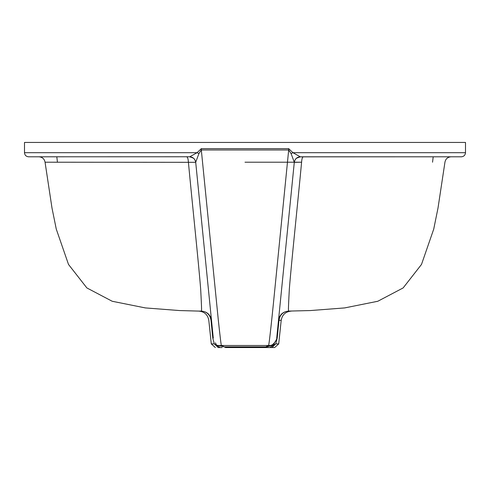 <?xml version="1.0" encoding="UTF-8"?>
<svg xmlns="http://www.w3.org/2000/svg" width="490" height="490" viewBox="0 0 490 490"><rect width="100%" height="100%" fill="white"/><g stroke="black" fill="none" stroke-linecap="round" stroke-linejoin="round"><path stroke-width="0.73" d="M198.922 153.578L195.7 162.251C195.094 158.981 193.121 157.149 189.783 156.763L197.054 152.696L201.341 148.642L201.317 149.983L198.922 153.578L197.054 152.696L24.5 152.696L24.5 142.443L465.5 142.443L465.5 152.696C465.237 155.171 463.871 156.537 461.396 156.8L300.413 156.8L296.762 158M276.715 338.094L277.224 338.039L275.723 343.882L269.941 347.557L225.614 347.557L221.462 345.493C221.302 343.319 221.97 353.958 218.375 320.687L201.317 149.983L288.684 149.983L288.659 148.642L292.947 152.696L291.078 153.578L288.684 149.983L273.5 302.63C269.243 344.727 268.551 346.252 268.538 345.493L265.77 346.871L224.23 346.871L216.507 345.107L214.277 343.882L212.776 338.039L211.006 320.276C210.032 314.666 206.841 311.603 201.433 311.095C201.482 309.288 201.978 313.429 200.661 289.033C198.432 260.986 192.625 207.196 188.399 162.208C188.197 158.882 187.621 157.082 186.666 156.8M193.262 158.019L189.587 156.8C193.023 157.106 195.063 158.956 195.712 162.343L213.285 338.094M24.5 152.696C24.745 155.189 26.111 156.555 28.604 156.8L189.783 156.763L193.507 158.209M201.433 311.095L198.738 311.095L201.433 311.095C207.092 311.658 210.455 314.739 211.508 320.331L213.285 338.082L212.776 338.039M38.949 156.8C42.342 157.07 44.376 158.87 45.056 162.208L195.706 162.319M211.508 320.331L211.006 320.276M215.429 342.841L216.507 345.107L220.059 347.557L217.995 347.557L222.178 347.557M45.056 162.208L51.977 207.938L56.258 229.063L68.502 264.441L86.871 287.936L112.204 301.264L145.322 307.916L179.481 310.55L198.738 311.095C204.404 311.622 207.76 314.684 208.801 320.276L211.282 343.882L214.277 343.882L218.283 347.557M220.028 347.557L219.661 347.557M219.63 347.557L219.306 347.557M219.036 347.557L218.43 347.557M275.723 343.882L272.005 347.557L274.639 347.557L278.718 343.882L275.723 343.882L278.718 343.882L281.199 320.276L278.994 320.276C279.98 314.678 283.171 311.622 288.567 311.095L310.519 310.55L344.678 307.916L377.796 301.264L403.129 287.936L421.498 264.441L433.742 229.063L438.023 207.938L444.945 162.208C445.624 158.87 447.658 157.07 451.051 156.8M225.614 347.557L264.386 347.557L273.493 345.107L274.572 342.841M269.941 347.557L272.005 347.557L269.941 347.557M291.262 311.095C285.596 311.622 282.24 314.684 281.199 320.276L278.492 320.331L276.715 338.082L294.3 162.251L291.078 153.578M465.5 152.696L292.947 152.696L300.217 156.763C296.879 157.149 294.907 158.981 294.3 162.251L294.288 162.343C294.937 158.956 296.977 157.106 300.413 156.8L296.493 158.209M432.548 162.208L433.197 156.8L450.01 156.8L299.66 156.849M294.288 162.343L301.601 162.208C297.375 207.196 291.568 260.986 289.339 289.033C288.022 313.429 288.518 309.288 288.567 311.095C282.908 311.658 279.545 314.739 278.492 320.331M201.341 148.642L288.659 148.642M278.994 320.276L277.224 338.039M245 162.208L301.601 162.208C301.803 158.882 302.379 157.082 303.335 156.8M190.341 156.849L189.587 156.8M213.285 338.082L212.55 330.744M211.282 343.882L215.361 347.557M268.551 345.499C273.837 346.92 277.867 337.022 276.715 338.082L277.444 330.805M218.632 345.499L271.368 345.499M56.803 156.8L57.453 162.208"/></g></svg>
